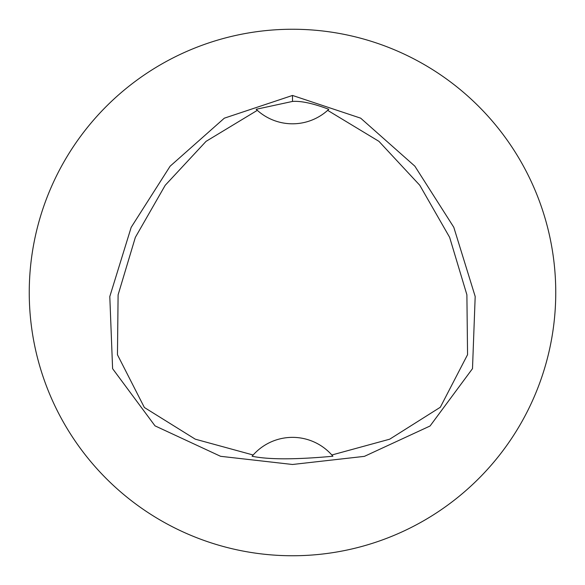 <?xml version="1.0" encoding="UTF-8"?>
<svg xmlns="http://www.w3.org/2000/svg" width="585" height="585" viewBox="0 0 585 585"><rect width="100%" height="100%" fill="white"/><g stroke="black" fill="none" stroke-linecap="round" stroke-linejoin="round"><path stroke-width="0.88" d="M292.5 29.25A263.25 263.25 0 0 1 520.482 424.125A263.25 263.25 0 0 1 64.518 424.125A263.25 263.25 0 0 1 292.5 29.25M292.5 95.45L360.667 118.163L414.86 166.169L453.799 227.287L475.188 296.493L472.497 368.638L430.063 425.997L364.404 456.358L292.5 464.483L220.589 456.307L155.003 425.851L112.598 368.66L109.797 296.544L131.179 227.324L170.125 166.198L224.326 118.177L292.5 95.45L292.5 101.432C301.158 100.803 313.253 103.428 328.799 109.307M331.834 454.998L332.909 456.241C295.52 459.664 268.581 459.664 252.084 456.249L253.166 455.006A52.679 52.679 0 0 1 331.834 454.998L389.698 439.189L440.315 407.255L467.561 354.671L466.888 294.781L449.631 237.327L419.774 185.262L378.912 141.329L327.658 110.353L328.799 109.3A52.679 52.679 0 0 1 257.32 110.338L256.186 109.285L292.5 101.432M253.166 455.006L195.273 439.174L144.363 407.496L117.453 354.744L118.104 294.847L135.347 237.371L165.204 185.299L206.066 141.351L257.32 110.338"/></g></svg>
